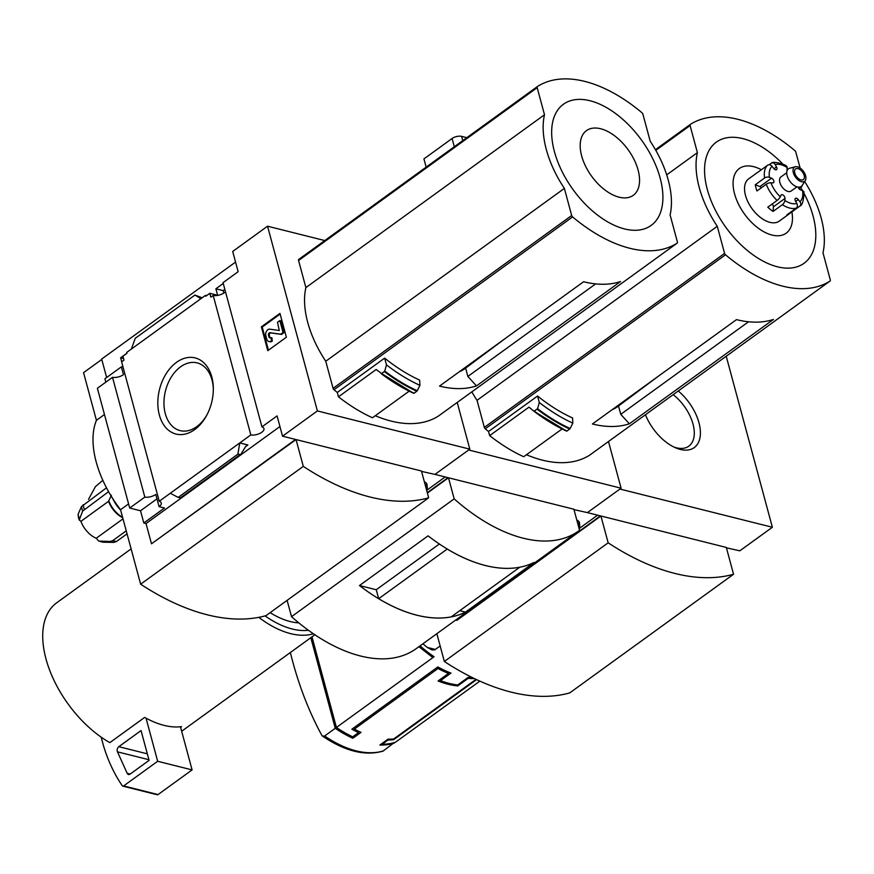 <?xml version="1.0" encoding="UTF-8"?>
<svg xmlns="http://www.w3.org/2000/svg" width="874" height="874" viewBox="0 0 874 874"><rect width="100%" height="100%" fill="white"/><g stroke="black" fill="none" stroke-linecap="round" stroke-linejoin="round"><path stroke-width="1.31" d="M358.089 731.003L358.515 732.609L352.703 736.815A104.312 58.929 -125.9 0 1 336.424 727.463L434.061 656.745L431.931 656.844L418.897 646.694M358.515 732.609A104.312 58.929 -125.9 0 1 351.872 729.211L437.841 666.938A104.312 58.929 54.1 0 0 450.962 673.067L440.507 680.649A104.312 58.929 54.1 0 0 457.714 684.965L468.169 677.383A104.312 58.929 54.1 0 0 472.605 677.711M393.475 738.989L393.661 739.688L476.592 679.622M393.661 739.688A104.312 58.929 -125.9 0 1 388.023 740.005L382.211 744.211A104.312 58.929 -125.9 0 0 395.43 742.255L479.848 681.119M422.929 643.777A104.312 58.929 54.1 0 0 427.222 647.416L432.095 649.961L434.815 649.83L440.157 645.962M335.9 725.496L311.778 637.004M457.463 684.932L457.725 685.926L468.191 678.344A104.312 58.929 -125.9 0 0 474.342 678.552M457.725 685.926A104.312 58.929 -125.9 0 1 438.06 680.988L448.515 673.417A104.312 58.929 -125.9 0 1 438.027 668.512L354.374 729.102A104.312 58.929 54.1 0 0 360.984 732.368L352.856 738.257A104.312 58.929 54.1 0 1 335.266 728.304L310.816 637.692M290.365 652.517A380.201 260.266 -75.9 0 0 321.763 735.231L322.517 736.094L324.647 735.995L335.266 728.304M322.517 736.094C344.902 751.258 365.081 756.261 383.041 751.116L394.152 742.649M476.013 679.349L393.715 738.967A104.312 58.929 54.1 0 1 388.034 739.153L379.895 745.041A104.312 58.929 54.1 0 0 394.272 743.097M733.548 574.251A234.789 132.64 -125.9 0 1 608.162 542.82L444.342 661.476A234.789 132.64 -125.9 0 0 569.728 692.907L733.548 574.251L726.316 547.441L600.919 515.999L456.862 620.354L456.217 619.666M726.218 356.231L772.365 527.262L619.928 489.047L587.404 512.612L573.989 509.618M456.37 620.223L600.427 515.879L587.404 512.612L621.097 488.205L468.661 449.99L434.968 474.396L421.552 471.403M772.365 527.262L739.83 550.828L726.414 547.834M608.162 542.82L600.919 515.999M444.342 661.476L436.847 633.694M645.449 414.735A39.254 22.167 54.1 0 0 675.711 447.859A39.254 22.167 54.1 0 0 700.391 434.159A39.254 22.167 54.1 0 0 678.257 390.973M352.43 736.684L352.856 738.257M336.424 727.463L311.985 636.851M382.014 743.501L382.211 744.211M387.827 739.295L388.023 740.005M440.179 679.459L440.507 680.649M353.992 727.671L354.374 729.102M437.645 667.081L438.027 668.512M448.122 671.942L448.515 673.417M467.961 677.536L468.191 678.344M673.963 447.062A34.916 19.731 54.1 0 0 688.472 446.406A34.916 19.731 54.1 0 0 673.166 394.666M618.519 405.995L620.759 414.32L748.537 321.774M804.67 181.53A86.231 48.715 -125.9 0 1 822.991 252.805L830.3 279.899A1.737 0.983 -125.9 0 1 830.092 281.002A139.086 78.573 -125.9 0 1 725.496 254.793A1.737 0.983 -125.9 0 1 724.579 253.394L717.27 226.29A86.231 48.715 -125.9 0 1 697.397 152.633L690.089 125.539A1.737 0.983 -125.9 0 1 690.296 124.436A139.086 78.573 -125.9 0 1 794.892 150.634A1.737 0.983 -125.9 0 1 795.799 152.043L800.125 168.059M562.08 428.948L523.723 456.731A143.26 80.932 -125.9 0 1 489.659 435.634L529.01 407.12L533.938 411.228L537.576 408.715A149.946 84.702 54.1 0 0 570.154 428.544L572.82 423.147L572.557 417.969A139.086 78.573 -125.9 0 1 537.554 396.02L488.544 431.516A139.086 78.573 -125.9 0 1 485.256 428.806A1.737 0.983 -125.9 0 1 484.338 427.408L477.029 400.314A86.231 48.715 -125.9 0 1 471.818 391.88M589.874 454.993A1.737 0.983 -125.9 0 1 589.852 455.015A139.086 78.573 -125.9 0 1 526.465 454.742M592.419 423.977A139.086 78.573 54.1 0 0 629.356 423.792L773.424 319.447A139.086 78.573 54.1 0 1 736.487 319.622L592.419 423.977M608.49 441.512L621.097 488.205M488.544 431.516L489.659 435.634M589.852 455.015A1.737 0.983 -125.9 0 1 589.83 455.026L830.06 281.013A1.737 0.983 -125.9 0 1 830.06 281.013L589.852 455.015M570.154 428.544L567.04 431.013A150.208 84.854 54.1 0 1 534.527 411.239L533.938 411.228M537.554 396.02L539.302 402.521L537.576 408.715M131.111 548.905L56.657 602.831A88.667 50.091 54.1 0 0 45.983 658.92A88.667 50.091 54.1 0 0 109.829 742.627L144.68 717.39A88.667 50.091 -125.9 0 0 146.034 718.133L157.67 761.276L123.638 785.934A1.737 1.191 104.1 0 1 122.808 786.13A1.737 1.191 104.1 0 1 122.273 785.737A173.85 119.017 104.1 0 1 103.383 745.391L101.155 737.132M427.288 492.663L448.001 477.663L434.968 474.396L469.819 449.149L317.382 410.933L267.542 226.202L324.789 240.558M448.493 477.783L454.174 498.868A156.468 88.394 -125.9 0 0 578.85 530.835A156.468 88.394 -125.9 0 0 579.571 530.31L573.879 509.225L448.493 477.783L427.397 493.056M454.174 498.868L291.523 616.683L287.12 600.351M359.487 585.536L428.085 535.849A156.468 88.394 -125.9 0 0 534.09 562.43L465.492 612.117A156.468 88.394 -125.9 0 1 359.487 585.536L376.257 589.742L439.36 543.999M578.85 530.835L416.199 648.65A156.468 88.394 -125.9 0 1 291.523 616.683M459.768 610.675L465.492 612.117M447.226 549.047L378.671 598.701A156.468 88.394 -125.9 0 0 451.202 616.88L519.746 567.226A156.468 88.394 -125.9 0 1 447.226 549.047L447.215 549.003M378.671 598.701L376.246 589.721M258.791 617.339A88.667 50.091 54.1 0 0 313.405 633.781M180.601 727.321L181.563 726.633A88.667 50.091 -125.9 0 1 180.448 726.764A88.667 50.091 -125.9 0 1 146.034 718.133M265.073 615.897A85.193 48.125 54.1 0 0 308.413 630.274M270.142 612.652A76.497 43.208 54.1 0 0 298.799 622.867M180.448 726.764L192.094 769.907L157.67 761.276M192.094 769.907L158.052 794.564A1.737 1.191 104.1 0 1 157.233 794.761L122.808 786.13M117.466 751.837A3.474 2.382 104.1 0 1 118.809 746.68L141.053 730.577L149.093 760.369L130.128 774.102A3.474 2.382 104.1 0 1 128.478 774.495A3.474 2.382 104.1 0 1 127.178 773.293L117.466 751.837L148.919 759.725M539.302 402.521A145.685 82.298 54.1 0 0 572.82 423.147M690.296 124.436A1.737 0.983 -125.9 0 1 690.318 124.425L655.434 149.694L690.263 124.458M477.029 400.314L717.27 226.29M666.709 174.866L697.397 152.633M783.038 164.29A74.782 42.247 54.1 0 0 723.016 138.737A74.782 42.247 54.1 0 0 707.306 189.461A74.782 42.247 54.1 0 0 786.502 268.132A74.782 42.247 54.1 0 0 803.829 193.001M798.181 187.112A2.786 1.573 -125.9 0 0 800.508 189.855L802.561 190.685A74.782 42.247 54.1 0 0 800.693 187.462M787.736 169.48A74.782 42.247 54.1 0 0 787.07 168.704M761.363 169.753A39.92 22.549 54.1 0 0 734.542 193.777A39.92 22.549 54.1 0 0 770.333 234.582A39.92 22.549 54.1 0 0 791.888 211.879M620.759 414.32L629.356 423.792M612.193 409.644A81.533 46.06 54.1 0 0 618.049 406.344L659.062 375.7M772.146 204.035A2.786 1.573 -125.9 0 1 773.392 206.843L773.075 211.421L782.361 204.691A3.474 1.606 -56.8 0 0 784.863 200.474A22.604 12.771 54.1 0 0 796.837 203.478A3.474 2.808 74.6 0 1 796.181 208.154L786.884 214.884A26.078 14.727 -125.9 0 0 789.692 213.551A26.078 14.727 -125.9 0 0 790.489 212.895L799.786 206.155A3.474 2.862 -133.1 0 0 800.016 205.969A3.474 2.862 -133.1 0 0 799.961 201.752A22.604 12.771 54.1 0 0 802.561 190.685A3.474 1.923 -9 0 1 803.665 191.821C804.32 189.166 804.08 205.106 800.016 205.969M773.075 211.421A26.078 14.727 -125.9 0 1 767.787 207.193L777.084 200.463A3.474 0.885 133.6 0 0 780.285 196.814L780.995 195.219A2.786 1.573 -125.9 0 1 781.312 194.826A2.786 1.573 -125.9 0 1 783.683 195.536A2.786 1.573 -125.9 0 1 785.005 198.431L784.863 200.474M755.289 184.742L759.888 186.599L771.513 178.187L769.459 177.356A3.474 1.923 171 0 0 764.586 178.012L755.289 184.742A26.078 14.727 -125.9 0 0 755.944 187.812A26.078 14.727 -125.9 0 0 756.971 190.969L766.258 184.239A3.474 1.256 -20.6 0 1 770.912 182.742A22.604 12.771 54.1 0 0 780.285 196.814M774.036 168.78L776.516 166.978A2.786 1.573 -125.9 0 1 776.571 169.665A2.786 1.573 -125.9 0 1 773.785 168.496L772.048 166.289A3.474 2.862 46.9 0 0 767.58 165.252L758.282 171.981A26.078 14.727 -125.9 0 1 759.091 171.315L748.636 178.886A26.078 14.727 54.1 0 0 745.489 195.383A26.078 14.727 54.1 0 0 760.588 217.56A26.078 14.727 54.1 0 0 779.226 221.133L789.692 213.551M759.091 171.315A26.078 14.727 -125.9 0 1 759.976 170.758M769.087 164.771L771.185 163.252A3.474 2.808 -105.4 0 1 771.928 162.892C772.703 161.111 785.355 164.137 786.731 166.333A3.474 1.606 123.2 0 1 787.146 167.568A22.604 12.771 54.1 0 0 775.172 164.563A3.474 2.808 -105.4 0 0 771.928 162.892M799.022 188.686L801.108 187.167A3.474 1.256 159.4 0 0 802.037 185.758A3.474 1.256 159.4 0 0 802.004 185.681L802.037 185.758M786.731 172.757L780.908 176.974A8.696 4.905 54.1 0 0 779.859 182.48A8.696 4.905 54.1 0 0 784.896 189.866A8.696 4.905 54.1 0 0 791.101 191.056L796.935 186.839M776.516 166.978L775.172 164.563M771.513 178.187A2.786 1.573 -125.9 0 1 773.643 180.426A2.786 1.573 -125.9 0 1 773.501 182.732A2.786 1.573 -125.9 0 1 772.78 182.906L770.912 182.742M795.679 201.391L798.224 199.545A2.786 1.573 -125.9 0 0 795.438 198.365A2.786 1.573 -125.9 0 0 795.493 201.064L796.837 203.478M798.224 199.545L799.961 201.752M787.135 170.561A2.786 1.573 -125.9 0 1 787.004 169.611L787.146 167.568M795.362 166.759L789.681 168.234A10.892 6.151 54.1 0 0 787.135 175.696A10.892 6.151 54.1 0 0 794.313 185.572A10.892 6.151 54.1 0 0 802.157 185.452L805.325 180.503A8.696 4.905 54.1 0 0 803.457 171.38A8.696 4.905 54.1 0 0 795.362 166.759A8.696 4.905 54.1 0 0 793.341 172.713A8.696 4.905 54.1 0 0 799.065 180.601A8.696 4.905 54.1 0 0 805.325 180.503M794.816 173.085A6.61 3.736 54.1 0 0 798.639 178.7A6.61 3.736 54.1 0 0 803.359 179.607A6.61 3.736 54.1 0 0 802.507 172.069A6.61 3.736 54.1 0 0 795.613 168.911A6.61 3.736 54.1 0 0 794.816 173.085M759.888 186.599A2.786 1.573 -125.9 0 1 761.374 187.768M597.619 515.168L579.757 528.115M579.44 524.018A13.558 6.249 164.9 0 0 579.407 522.565A13.558 6.249 164.9 0 0 576.785 519.997M223.853 293.03L223.165 290.616L224.847 289.392M223.165 290.616L215.889 288.791L217.637 295.259M223.252 283.46L215.889 288.791M224.421 287.786L225.459 291.665A8.347 3.846 -15.1 0 1 213.201 295.478L210.863 297.171L209.815 293.303L205.751 296.253L205.51 295.357L206.603 295.631M217.965 295.346L209.815 293.303M123.529 358.526L120.623 357.794L121.694 361.77M126.949 353.205L120.623 357.794M122.753 366.053A8.347 3.846 -15.1 0 1 121.464 367.2L121.617 367.736M202.134 297.794L194.957 295.051L200.867 298.722L126.741 352.408L126.981 353.304L122.917 356.253L123.955 360.121L121.617 361.825L159.243 501.261L239.771 442.932L237.892 454.152L240.809 454.491L245.605 446.494L247.888 444.964L239.771 442.932L250.827 434.924L213.201 295.478M200.867 298.722L205.51 295.357M121.06 367.069L104.913 378.77L105.83 382.167M176.504 362.349A39.254 26.865 -75.9 0 0 162.684 423.213A39.254 26.865 -75.9 0 0 206.767 415.205A39.254 26.865 -75.9 0 0 213.332 389.039A39.254 26.865 -75.9 0 0 176.504 362.349M235.554 262.08L101.657 359.061L106.639 377.524M121.464 367.2L123.474 374.651A8.347 3.846 -15.1 0 1 112.517 377.317L144.833 497.098A8.347 3.846 164.9 0 0 155.791 494.422L159.09 506.647A8.347 3.846 164.9 0 0 161.253 502.987A8.347 3.846 164.9 0 0 159.243 501.261M250.827 434.924A8.347 3.846 164.9 0 0 259.862 433.395A8.347 3.846 164.9 0 0 263.948 428.599A8.347 3.846 164.9 0 0 261.949 426.873L223.034 282.663L238.154 271.705L232.692 251.45L267.542 226.202M465.623 368.118L467.863 376.443L595.642 283.886M537.423 86.537A139.086 78.573 -125.9 0 1 641.986 112.757A1.737 0.983 -125.9 0 1 642.903 114.166L650.212 141.26A86.231 48.715 -125.9 0 1 670.096 214.917L677.405 242.022A1.737 0.983 -125.9 0 1 677.197 243.114A139.086 78.573 -125.9 0 1 572.601 216.916A1.737 0.983 -125.9 0 1 571.683 215.507L564.375 188.413A86.231 48.715 -125.9 0 1 544.491 114.756L537.182 87.662A1.737 0.983 -125.9 0 1 537.39 86.559A1.737 0.983 -125.9 0 1 537.423 86.537M409.174 391.159L372.455 417.75A143.26 80.932 -125.9 0 1 338.457 396.818L376.181 369.494L381.687 373.591L384.746 371.079L386.472 364.884A145.685 82.298 54.1 0 0 419.924 385.347L419.651 380.092A139.086 78.573 -125.9 0 1 384.647 358.132L337.277 392.448A139.086 78.573 -125.9 0 1 333.988 389.749A1.737 0.983 -125.9 0 1 333.07 388.351L325.762 361.246A86.231 48.715 -125.9 0 1 305.889 287.59L298.569 260.496A1.737 0.983 -125.9 0 1 298.788 259.392A1.737 0.983 -125.9 0 1 298.81 259.381L537.368 86.581M438.606 415.937A1.737 0.983 -125.9 0 1 438.584 415.948A1.737 0.983 -125.9 0 1 438.551 415.969A139.086 78.573 -125.9 0 1 375.263 415.718M439.524 386.089A139.086 78.573 54.1 0 0 476.461 385.915L620.518 281.559A139.086 78.573 54.1 0 1 583.592 281.745L439.524 386.089M457.222 402.455L469.819 449.149M337.277 392.448L338.457 396.818M419.924 385.347L417.259 390.744L414.036 393.278L416.942 391.17M413.642 393.267L413.642 393.267A149.836 84.647 54.1 0 1 381.14 373.613M386.472 364.884L384.647 358.132M414.09 393.18A150.208 84.854 54.1 0 1 381.687 373.591L413.697 393.311M144.833 497.098L129.702 508.045L97.385 388.274L112.517 377.317M129.702 508.045L140.528 510.766L156.981 498.836M428.675 497.819A234.789 132.64 -125.9 0 1 303.289 466.377L140.638 584.193A234.789 132.64 -125.9 0 0 266.024 615.635L428.675 497.819L421.443 470.999L296.057 439.567L151.497 543.792L146.034 523.537L279.931 426.545M140.528 510.766L143.817 522.98L146.034 523.537M159.09 506.647L164.498 508.002L143.817 522.98M317.382 410.933L282.531 436.181L277.069 415.915L261.949 426.873M131.384 349.043L135.23 338.314L194.957 295.051M180.634 497.787L178.165 497.415L170.299 493.253M178.165 497.415L237.892 454.152M261.37 326.843L267.794 350.682L286.388 337.211L279.953 313.384L261.37 326.843L262.222 327.062L280.15 314.083M101.766 359.465L83.554 372.652L96.424 420.328L104.465 414.494M151.497 543.792L295.565 439.447L282.531 436.181M303.289 466.377L296.057 439.567M128.587 503.883L120.536 509.706A86.93 49.108 -125.9 0 1 96.424 420.328M140.638 584.193L120.536 509.706M268.471 350.19L262.222 327.062M277.495 322.288L279.276 330.503L269.76 329.17A4.523 3.092 104.1 0 0 266.559 331.17A4.523 3.092 104.1 0 0 265.86 335.791L266.723 338.992A5.211 3.572 104.1 0 0 268.941 341.526A5.211 3.572 104.1 0 0 271.421 340.936L271.082 337.615A2.436 1.672 104.1 0 1 269.924 337.888A2.436 1.672 104.1 0 1 268.886 336.709L268.493 335.245A1.737 1.191 104.1 0 1 268.766 333.475A1.737 1.191 104.1 0 1 269.99 332.699L280.718 334.207L283.034 332.513L279.822 320.605L277.495 322.288M271.082 337.615L271.934 337.834L272.284 341.144A5.211 3.572 104.1 0 1 269.804 341.734A5.211 3.572 104.1 0 1 269.389 341.592M272.284 341.144L271.421 340.936M270.372 337.91A2.436 1.672 104.1 0 1 269.749 336.927L268.886 336.709M279.822 320.605L280.685 320.813L283.897 332.732L281.57 334.414L270.853 332.918A1.737 1.191 104.1 0 0 269.629 333.693A1.737 1.191 104.1 0 0 269.356 335.463L269.749 336.927M281.57 334.414L280.718 334.207M283.897 332.732L283.034 332.513M438.584 415.948L677.197 243.114A1.737 0.983 -125.9 0 1 677.164 243.136L438.551 415.969M325.762 361.246L564.375 188.413M305.889 287.59L544.491 114.756M554.411 151.584A74.782 42.247 54.1 0 0 648.705 226.967A74.782 42.247 54.1 0 0 618.759 115.969A74.782 42.247 54.1 0 0 554.411 151.584M581.647 155.889A39.92 22.549 54.1 0 0 631.978 196.137A39.92 22.549 54.1 0 0 615.995 136.879A39.92 22.549 54.1 0 0 581.647 155.889M467.863 376.443L476.461 385.915M459.298 371.767A81.533 46.06 54.1 0 0 465.154 368.467L506.166 337.823M213.332 389.826A34.916 23.904 -75.9 0 0 197.808 363.071A34.916 23.904 -75.9 0 0 180.568 366.829A34.916 23.904 -75.9 0 0 163.951 403.132A34.916 23.904 -75.9 0 0 180.831 430.784A34.916 23.904 -75.9 0 0 207.138 414.505M98.729 541.093L110.233 541.465A32.098 18.136 54.1 0 0 113.926 542.393L103.154 542.197L98.729 541.093L96.238 538.242L123.005 518.85M102.837 480.318L95.441 486.632L88.503 499.371M96.238 538.242A19.119 10.805 54.1 0 1 80.911 521.341L108.529 501.337L111.38 495.219M82.659 511.082L79.228 519.986L78.474 517.627L78.103 514.229L81.457 506.614A32.098 18.136 54.1 0 0 82.659 511.082L108.584 491.658M80.911 521.341L79.228 519.986M126.238 530.835L112.779 540.591L110.233 541.465M113.926 542.393L116.46 541.509L127.047 533.839M106.497 487.823L81.457 506.614M445.183 476.953L427.32 489.899M427.004 485.802A13.558 6.249 164.9 0 0 426.982 484.349A13.558 6.249 164.9 0 0 424.349 481.782M466.825 137.677L461.636 136.377A6.959 3.201 164.9 0 0 452.077 138.507L423.934 158.893L426.162 167.131M420.066 645.853A104.312 58.929 54.1 0 0 434.061 656.745M324.647 735.995A104.312 58.929 54.1 0 0 383.653 750.788M435.339 649.448L427.222 647.416M485.256 428.806L725.496 254.793M158.052 794.564L123.638 785.934M147.335 753.836L118.809 746.68M130.193 774.058L127.178 773.293M566.592 431.111L533.959 411.25A149.836 84.647 54.1 0 0 566.538 431.079M537.215 409.283A150.208 84.854 54.1 0 0 569.739 429.058M655.817 150.361L690.089 125.539M484.338 427.408L724.579 253.394M782.361 204.691A26.078 14.727 54.1 0 0 796.181 208.154M766.258 184.239A26.078 14.727 54.1 0 0 777.084 200.463M767.58 165.252A26.078 14.727 54.1 0 0 764.586 178.012M772.048 166.289A22.604 12.771 54.1 0 0 769.459 177.356M773.392 206.843L785.005 198.431M579.287 529.273L579.801 525.34A13.208 6.085 164.9 0 0 577.594 523.002M333.988 389.749L572.601 216.916M384.385 371.636A150.208 84.854 54.1 0 0 416.789 391.235M384.746 371.079A149.946 84.702 54.1 0 0 417.259 390.744M245.485 446.701L247.888 444.964M180.295 497.951L240.022 454.688M269.356 335.463L268.493 335.245M270.853 332.918L269.99 332.699M298.569 260.496L537.182 87.662M333.07 388.351L571.683 215.507M99.822 541.301A24.614 13.897 54.1 0 0 103.514 542.23M112.746 498.584A24.964 14.104 54.1 0 0 120.667 510.187M108.857 500.966A19.315 10.914 54.1 0 0 122.568 517.222M108.529 501.337A19.119 10.805 54.1 0 0 122.699 517.725M78.103 514.229A24.614 13.897 54.1 0 0 78.605 516.436A24.614 13.897 54.1 0 0 79.316 518.697M112.779 540.591A33.037 18.66 54.1 0 0 116.46 541.509M83.117 504.757A33.037 18.66 54.1 0 0 84.319 509.225M426.851 491.057L427.364 487.124A13.208 6.085 164.9 0 0 425.168 484.786M462.783 140.605L461.636 136.377M454.294 146.745L452.077 138.507M181.661 731.254L314.869 634.764M578.708 521.297L579.801 525.34M269.804 341.734L268.941 341.526M180.754 497.994L240.809 454.491M298.788 259.392L537.39 86.559M426.272 483.082L427.364 487.124"/></g></svg>
